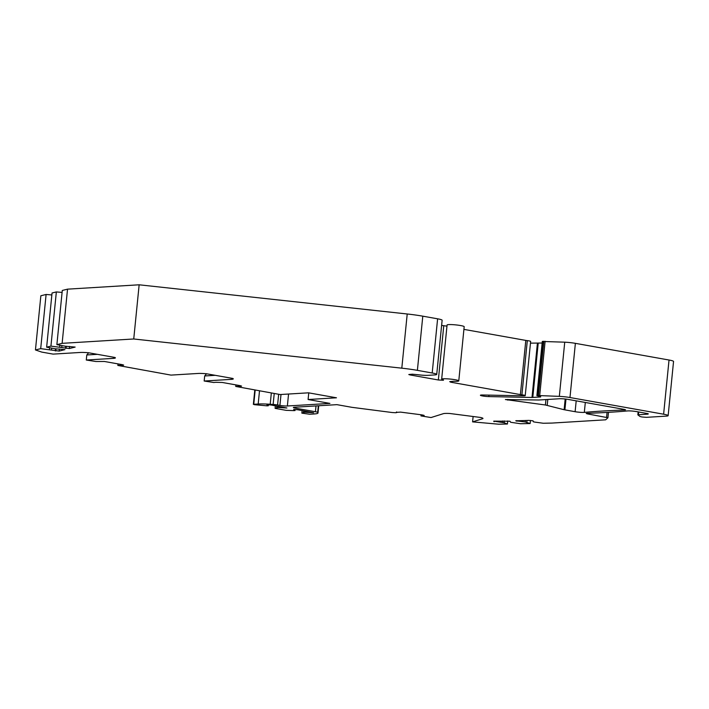 <?xml version="1.0" encoding="UTF-8"?>
<svg xmlns="http://www.w3.org/2000/svg" width="709" height="709" viewBox="0 0 709 709"><rect width="100%" height="100%" fill="white"/><g stroke="black" fill="none" stroke-linecap="round" stroke-linejoin="round"><path stroke-width="1.06" d="M117.854 365.427L118.013 363.903L117.845 365.445L123.1 365.25L123.685 365.1L122.329 364.665L104.338 361.466L95.804 361.501L86.285 360.021L86.79 354.97L97.355 354.332M86.79 354.97A26.862 21.97 86.5 0 0 88.572 352.772M216.192 382.266L213.693 382.497L204.174 381.017L204.679 375.965L215.244 375.318M204.679 375.965A26.862 21.97 86.5 0 0 206.47 373.767M564.116 409.722L575.114 411.707A6.443 0.718 -174.3 0 0 584.322 412.39A429.778 47.911 -174.3 0 1 624.824 409.988L625.577 409.829L624.221 409.394L568.432 399.459A6.443 0.718 -174.3 0 0 559.498 398.75L538.849 400.009L505.384 399.539L545.407 404.99L564.116 409.722L565.179 399.007M318.332 405.778L317.667 412.39A5.371 0.603 -174.3 0 0 315.425 411.725L295.635 408.207A5.371 0.603 5.7 0 1 293.366 407.48A5.371 0.603 5.7 0 1 294.35 407.241L336.917 404.653L352.001 407.338L392.139 412.523L395.649 412.735L396.632 412.576L396.694 411.964M396.375 412.062L396.632 412.576M396.34 412.39L400.558 412.115L421.811 414.862L424.177 415.447L420.96 415.908L421.075 414.765M608.482 412.337L607.932 417.769L605.654 419.817L552.063 423.069L543.307 423.255L534.905 422.112L533.345 421.793L533.088 420.836L528.923 420.402L515.744 420.791L525.289 421.97L530.128 423.53L520.601 423.734L510.64 422.28L509.993 421.235L493.765 421.137L504.143 422.768L507.422 424.017L498.666 424.204L472.584 421.873L482.59 418.727A10.741 1.196 -174.3 0 0 482.971 418.461A10.741 1.196 -174.3 0 0 480.711 417.486L449.763 413.489A10.741 1.196 -174.3 0 0 443.391 413.657L431.028 417.548L420.96 415.908M607.941 417.743L587.593 413.923L586.237 413.498L586.99 413.338A429.778 47.911 -174.3 0 0 627.492 410.936A6.443 0.718 -174.3 0 1 636.709 411.619L648.186 413.693M542.881 341.321L537.475 395.507L536.89 395.649L542.296 341.463L564.736 342.181A10.741 1.196 5.7 0 1 575.38 343.342L669.03 360.021A10.741 1.196 5.7 0 1 673.55 361.457L668.144 415.642A10.741 1.196 -174.3 0 1 666.185 416.13L646.44 417.335L641.973 416.981L639.997 416.502L637.843 414.836L648.15 414.1M668.144 415.642A10.741 1.196 -174.3 0 0 663.615 414.207L569.974 397.527A10.741 1.196 -174.3 0 0 559.33 396.366L537.475 395.507M536.89 395.649L540.675 396.57M463.916 329.384L525.803 340.409A4.298 0.479 5.7 0 0 527.31 340.63A4.298 0.479 -174.3 0 1 530.633 341.437L525.227 395.622A4.298 0.479 -174.3 0 1 523.384 395.826L482.705 394.993A5.371 0.603 -174.3 0 0 480.41 395.259A5.371 0.603 -174.3 0 0 483.246 396.074A5.371 0.603 -174.3 0 0 488.802 396.588L531.998 397.465L540.639 396.978M525.227 395.622A4.298 0.479 -174.3 0 0 521.904 394.816A4.298 0.479 5.7 0 1 520.388 394.594L450.764 382.195L449.719 381.637L453.822 381.265A8.597 0.957 -174.3 0 0 458.776 380.884A8.597 0.957 -174.3 0 0 450.312 379.076A8.597 0.957 -174.3 0 0 441.663 379.182A8.597 0.957 -174.3 0 0 443.169 379.882L443.453 379.971M86.285 360.021L113.422 358.373A10.741 1.196 -174.3 0 0 115.381 357.877A10.741 1.196 -174.3 0 0 114.867 357.451L88.669 352.781A10.741 1.196 -174.3 0 0 80.241 352.462L53.095 354.11L41.742 352.089L35.45 349.954L40.697 348.651L59.166 351.088L64.909 349.617L55.142 348.775L46.643 347.18L50.933 346.116L69.402 348.544L75.145 347.082L65.388 346.231L56.88 344.645L62.126 343.342L133.744 338.982L139.15 284.796L407.214 313.99A32.233 3.589 5.7 0 1 422.794 316.17L437.613 318.811A10.741 1.196 -174.3 0 1 442.132 320.246L436.726 374.432A10.741 1.196 -174.3 0 1 434.768 374.919L427.864 375.345A8.597 0.957 -174.3 0 1 417.92 374.707L412.275 374.201L408.792 374.529L410.148 374.955L438.348 379.98L443.417 380.263M436.726 374.432A10.741 1.196 -174.3 0 0 432.198 372.996L417.388 370.355A32.233 3.589 -174.3 0 0 401.808 368.175L133.744 338.982M117.845 365.445L170.993 375.105L198.13 373.457A10.741 1.196 -174.3 0 1 206.558 373.776L232.765 378.438A10.741 1.196 -174.3 0 1 233.279 378.872A10.741 1.196 -174.3 0 1 231.32 379.359L231.435 378.207M204.174 381.017L231.32 379.359M235.893 384.89L235.743 386.44L240.989 386.245L241.574 386.095L240.218 385.661L222.236 382.461L216.156 382.311M235.743 386.44L280.152 394.541L308.53 392.821L336.474 397.793L308.096 399.522L308.761 392.857M278.655 394.275L277.582 404.99L279.913 405.406A5.371 0.603 5.7 0 0 287.367 405.991L329.924 403.403L308.096 399.522M277.582 404.99A5.371 0.603 -174.3 0 0 273.133 404.458L270.2 404.263A21.492 2.393 -174.3 0 0 258.191 404.015L253.751 404.281L254.265 404.671L267.063 405.84L268.294 405.77L268.454 404.148M318.713 405.761L317.995 412.993A21.492 2.393 -174.3 0 1 314.078 413.967L309.647 414.233L301.857 413.143L304.666 412.239L313.662 412.753L297.683 409.749L293.65 409.474L295.059 410.529L293.827 410.608L286.144 410.343L275.092 408.375L277.901 407.48L286.888 407.985L270.918 404.981L266.885 404.706L268.294 405.77M317.995 412.993A21.492 2.393 -174.3 0 0 317.924 412.753L317.667 412.39M458.776 380.884L464.182 326.698A8.597 0.957 -174.3 0 0 455.719 324.89A8.597 0.957 -174.3 0 0 447.078 324.997L441.663 379.182M441.618 325.413L446.962 326.14M62.126 343.342L67.532 289.157L139.15 284.796M35.45 349.954L40.856 295.768L46.103 294.465L51.854 294.953M40.697 348.651L46.103 294.465M56.88 344.645L62.286 290.46L67.532 289.157M46.643 347.18L52.049 292.994L56.348 291.931L62.091 292.418M50.933 346.116L56.348 291.931M49.479 349.395L49.639 347.791M530.465 343.138L542.137 343.032M275.092 408.375L275.349 405.77M301.857 413.143L302.123 410.538M276.661 407.551L276.82 406.035M277.901 407.48L278.017 406.248M303.434 412.319L303.585 410.795M304.666 412.239L304.79 411.016M473.089 416.821L472.584 421.873M507.724 420.933L507.422 424.017M530.429 420.455L530.128 423.53M526.849 422.289L527.026 420.437M525.289 421.97L525.44 420.472M516.976 421.181L517.029 420.65M504.143 422.768L504.321 420.916M502.584 422.449L502.734 420.951M494.27 421.66L494.324 421.128M59.716 346.861L59.875 345.248M61.754 347.135L61.896 345.664M65.529 348.341L65.733 346.249M55.293 350.884L55.497 348.784M51.518 349.67L51.66 348.199M450.764 382.195L450.835 381.486M438.348 379.98L443.763 325.794M410.148 374.955L410.21 374.325M437.613 318.811L432.198 372.996M422.794 316.17L417.388 370.355M669.03 360.021L663.615 414.207M575.38 343.342L569.974 397.527M407.214 313.99L401.808 368.175M287.367 405.991L288.554 394.036M279.913 405.406L281.003 394.488M274.232 393.486L273.133 404.458M271.334 392.972L270.2 404.263M259.503 390.863L258.191 404.015M255.169 390.092L253.751 404.281M318.616 405.761L317.924 412.753M316.01 405.92L315.425 411.725M295.635 408.207L295.733 407.152M423.654 415.19L423.601 415.669M422.422 414.951L422.342 415.749M482.59 418.727L482.652 418.124M516.586 421.102L516.631 420.659M608.473 412.337L607.932 417.707M607.072 412.425L606.585 417.309M587.593 413.923L587.655 413.32M638.428 414.694L638.703 411.973M493.881 421.58L493.925 421.137M239.979 386.308L240.041 385.634M238.171 386.272L238.268 385.315M235.796 386.352L235.937 384.898L235.751 386.423M122.081 365.312L122.152 364.639M120.282 365.277L120.379 364.32M117.907 365.365L118.048 363.903M113.422 358.373L113.537 357.212M547.791 399.468L547.206 405.309M545.948 399.575L545.407 404.99M507.75 400.124L507.821 399.406M624.824 409.988L624.868 409.527M584.322 412.39L585.315 402.473M575.114 411.707L576.195 400.842M564.896 409.882L565.977 399.105M527.31 340.63L521.904 394.816M525.803 340.409L520.388 394.594M488.802 396.588L488.944 395.126M531.998 397.465L537.404 343.28M532.787 397.457L538.202 343.271M543.838 341.259L538.432 395.445M545.115 341.268L539.709 395.454M564.736 342.181L559.33 396.366M69.402 348.544L69.615 346.409M66.034 348.411L66.247 346.267M59.166 351.088L59.379 348.943M55.798 350.946L56.011 348.81M254.797 390.03L253.361 404.378M637.843 414.836L638.135 411.876"/></g></svg>
